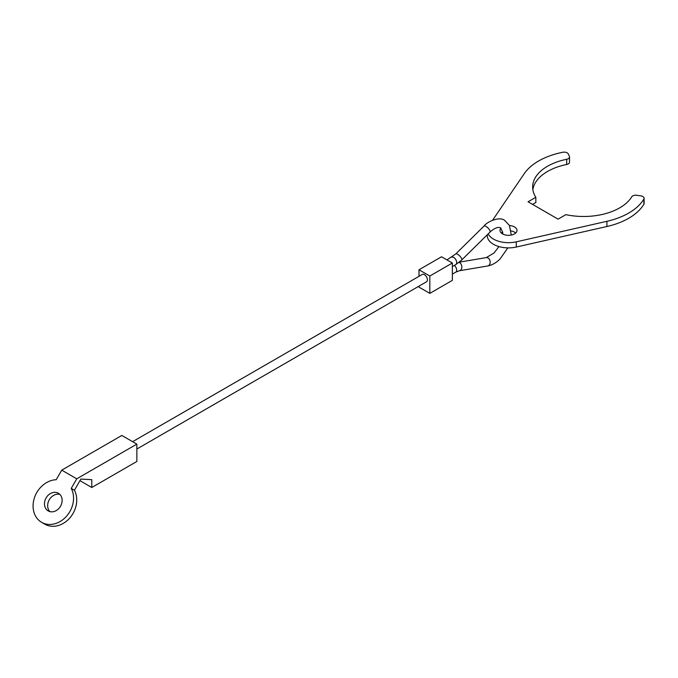 <?xml version="1.0" encoding="UTF-8"?>
<svg xmlns="http://www.w3.org/2000/svg" width="678" height="678" viewBox="0 0 678 678"><rect width="100%" height="100%" fill="white"/><g stroke="black" fill="none" stroke-linecap="round" stroke-linejoin="round"><path stroke-width="1.02" d="M132.6 441.675L422.284 274.429A4.246 2.449 60 0 1 424.403 274.641A4.246 2.449 60 0 1 427.182 278.387A4.246 2.449 60 0 1 426.53 281.785L136.854 449.031M452.353 263.013L441.531 256.767L418.996 269.785L429.818 276.022L452.353 263.013L452.353 280.361L429.818 293.371L418.996 287.133L418.996 286.141M418.996 269.785L418.996 276.327M429.818 276.022L429.818 293.371M492.66 220.155L524.289 173.602A63.74 36.798 180 0 1 562.782 152.27A4.246 2.449 180 0 1 567.172 152.855A4.246 2.449 180 0 1 568.274 153.957L569.376 156.33A4.246 2.449 180 0 1 569.52 156.965A4.246 2.449 180 0 1 566.681 159.279A50.994 29.442 0 0 0 532.637 187.043A50.994 29.442 0 0 0 535.832 197.298L528.043 201.79L558.087 219.138L565.876 214.646A50.994 29.442 0 0 0 631.726 196.832A4.246 2.449 180 0 1 636.837 195.281L640.947 195.917A4.246 2.449 180 0 1 642.854 196.552A4.246 2.449 180 0 1 644.1 198.281A4.246 2.449 180 0 1 643.863 199.086A63.74 36.798 180 0 1 606.912 221.308L516.272 241.834A21.247 12.263 180 0 1 493.482 239.088A21.247 12.263 180 0 1 488.152 233.918M487.262 234.791L487.262 235.622A21.247 12.263 0 0 0 493.482 244.3A21.247 12.263 0 0 0 516.272 247.038L606.912 226.511A63.74 36.798 0 0 0 643.863 204.29A4.246 2.449 0 0 0 644.1 203.485L644.1 198.281M515.712 233.02A8.5 4.907 0 0 0 514.517 232.156A8.5 4.907 0 0 0 511.102 230.952M509.483 225.545A8.5 4.907 180 0 1 514.517 226.952A8.5 4.907 180 0 1 517.009 230.418A8.5 4.907 180 0 1 511.763 234.952A8.5 4.907 180 0 1 502.5 233.885A8.5 4.907 180 0 1 500.008 230.418A8.5 4.907 180 0 1 500.974 228.155M502.678 232.054A8.5 4.907 0 0 0 501.305 233.02M532.552 204.392L535.832 202.502L535.832 197.298M532.84 189.645A50.994 29.442 0 0 1 566.681 164.483A4.246 2.449 0 0 0 569.52 162.169L569.52 156.965M61.732 470.151L56.206 479.719A23.374 19.086 -60 0 0 34.51 497.542A23.374 19.086 -60 0 0 41.621 522.323L44.807 524.17A23.374 19.086 120 0 0 69.834 517.933A23.374 19.086 120 0 0 74.419 490.236L71.232 488.397L76.758 478.821L136.854 444.124L121.828 435.454L61.732 470.151L76.758 478.821M44.807 524.17L41.621 522.323A23.374 19.086 -60 0 0 66.647 516.094A23.374 19.086 -60 0 0 71.232 488.397M48.206 510.915L48.206 510.915A10.195 8.331 120 0 1 46.096 497.923A10.195 8.331 120 0 1 58.41 493.253L58.41 493.253A10.195 8.331 120 0 1 60.52 506.246A10.195 8.331 120 0 1 48.206 510.915M59.876 494.389A10.195 8.331 -60 0 0 49.282 499.762A10.195 8.331 -60 0 0 49.926 511.619M136.854 444.124L136.854 461.472L91.776 487.499L91.776 479.685L80.868 479.058L74.419 490.236M91.776 487.499L79.945 480.66M459.32 262.149L486.296 257.606A4.246 3.136 80.4 0 1 487.999 257.945A4.246 3.136 80.4 0 1 490.008 263.53A4.246 3.136 80.4 0 1 487.702 265.979C492.05 265.157 496.152 262.844 500.017 259.03L507.847 247.885M446.946 259.894L455.692 253.996L484.016 226.062A4.246 1.492 45.4 0 1 485.999 226.393A4.246 1.492 45.4 0 1 490.008 230.825A4.246 1.492 45.4 0 1 489.982 232.113C494.465 228.096 497.974 226.664 500.517 227.825L502.678 232.096L502.788 234.046M458.972 262.42A4.246 3.136 80.4 0 1 459.676 262.717A4.246 3.136 80.4 0 1 461.676 268.302A4.246 3.136 80.4 0 1 459.379 270.751L487.702 265.979M455.692 253.996A4.246 1.492 45.4 0 1 457.667 254.326A4.246 1.492 45.4 0 1 461.676 258.759A4.246 1.492 45.4 0 1 461.659 260.047L455.828 264.564A4.246 2.449 59.9 0 0 456.701 262.623A4.246 2.449 59.9 0 0 453.692 257.428A4.246 2.449 59.9 0 0 451.565 257.216M454.353 265.42A4.246 2.458 60.1 0 1 456.701 270.175A4.246 2.458 60.1 0 1 455.811 272.124L459.379 270.751M516.272 247.038L516.272 241.834M643.863 204.29L643.863 199.086M606.912 226.511L606.912 221.308M566.681 164.483L566.681 159.279M484.016 226.062C487.067 221.672 499.737 216.07 504.763 220.46L509.424 225.435L511.263 235.063M461.659 260.047L489.982 232.113M452.353 274.115L455.811 272.124M452.353 266.581L455.828 264.564M486.296 257.606L494.042 252.979L498.949 246.572"/></g></svg>

